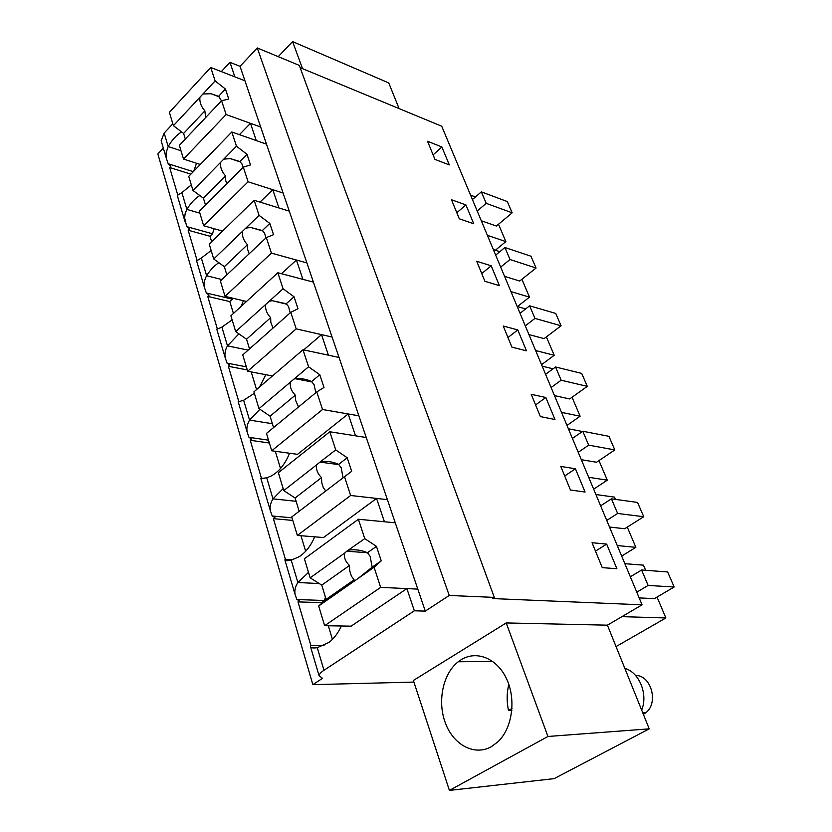 <?xml version="1.0" encoding="UTF-8"?>
<svg xmlns="http://www.w3.org/2000/svg" width="832" height="832" viewBox="0 0 832 832"><rect width="100%" height="100%" fill="white"/><g stroke="black" fill="none" stroke-linecap="round" stroke-linejoin="round"><path stroke-width="1.25" d="M413.92 682.094L312.853 684.653L157.841 153.951L163.322 148.106M161.793 142.938L161.148 140.733L164.174 133.068L172.827 123.76M229.965 62.327L234.853 76.866L244.951 80.798L425.298 611.114L449.228 595.462L494.312 597.397L299.302 65.395L257.275 47.954L240.042 66.331L229.965 62.327L221.333 71.614M300.134 67.662L441.719 126.225L642.075 604.822L607.412 625.165L649.22 728.853L554.143 778.638L449.415 790.4L413.39 680.462L506.22 622.939L607.412 625.165M292.011 517.826L272.21 515.996L274.872 517.514L273.395 518.658L285.376 559.229M268.518 440.17L248.976 437.32L251.649 439.098L250.234 440.274L261.404 478.088M246.345 366.85L227.063 363.116L229.736 365.102L228.384 366.309L238.805 401.606M207.73 296.4L229.84 301.61L232.45 299.198L206.357 292.999L209.03 295.173L207.73 296.4L217.339 328.921M188.178 230.235L209.986 236.257L212.503 233.792L186.763 226.637L189.426 228.977L188.178 230.235L197.028 260.177M181.605 131.914C176.519 135.034 172.047 139.911 168.178 146.546L166.202 152.443L166.39 158.496L168.189 163.748L170.851 166.234L169.645 167.502L177.798 195.094M312.853 684.653L322.494 678.35L319.072 675.73C319.218 674.18 320.85 672.36 323.981 670.27L317.262 647.702L329.004 642.398C334.027 638.456 338.156 632.996 341.37 625.997M297.981 601.879L321.277 602.659L324.376 600.506L296.878 599.529L299.53 600.777L297.981 601.879L310.866 645.486M240.042 66.331L244.951 80.798L210.746 67.486L215.134 80.922L225.441 89.045L228.758 99.081L221.593 100.703L226.117 114.535L260.676 127.015L250.474 123.334L256.266 140.566L266.5 144.154L231.826 131.986L236.465 146.203L247 154.305L250.505 164.923L243.308 167.138L248.102 181.792L283.119 193.024L272.792 189.706L278.928 207.948L289.286 211.151L254.145 200.294L259.074 215.363L269.818 223.434L273.541 234.697L266.334 237.567L271.419 253.115L306.883 262.912L296.431 260.021L302.931 279.365L313.425 282.131L277.836 272.75L283.067 288.756L294.039 296.774L297.991 308.734L290.774 312.354L296.182 328.879L332.093 337.043L321.516 334.641L328.422 355.191L339.03 357.448L303.004 349.762L308.568 366.787L319.79 374.733L323.991 387.452L316.784 391.914L322.535 409.51L358.883 415.813L348.171 413.951L355.524 435.822L366.257 437.518L329.805 431.756L335.733 449.914L347.204 457.746L351.676 471.318L344.5 476.705L350.636 495.487L387.39 499.658L376.574 498.43L384.415 521.758L395.262 522.808L358.405 519.251L364.738 538.637L376.459 546.343L381.243 560.841L374.098 567.278L380.671 587.371L417.81 589.108L406.89 588.598L414.346 610.792L425.298 611.114M257.275 47.954L449.228 595.462M494.312 597.397L492.471 598.562L642.075 604.822M449.322 164.913L441.875 146.962L427.534 141.263L434.949 159.38L449.322 164.913M526.469 350.823L517.795 329.93L503.246 326.019L511.898 347.142L526.469 350.823M531.232 394.316L540.363 416.603L554.975 419.515L545.834 397.488L531.232 394.316M473.751 223.777L465.92 204.922L451.495 199.753L459.295 218.785L473.751 223.777M499.429 285.667L491.202 265.834L476.705 261.258L484.91 281.289L499.429 285.667M560.789 466.43L570.44 489.996L585.073 492.045L575.411 468.77L560.789 466.43M592.041 542.703L602.264 567.642L616.886 568.724L606.674 544.107L592.041 542.703M302.536 68.661L292.594 41.6L388.762 82.94L399.11 108.607M292.594 41.6L278.221 56.649M414.346 610.792L323.981 670.27M292.781 559.707L284.97 559.208L284.96 560.186C285.594 560.862 287.674 560.841 291.21 560.113L299 556.837C305.573 552.604 310.804 545.938 314.694 536.827M300.945 535.725L305.666 551.242M273.395 518.658L292.791 520.426M272.21 515.996L270.421 510.91C269.651 506.854 270.504 502.84 272.99 498.857L266.718 477.786L270.858 476.164C278.814 471.973 285.043 464.329 289.546 453.242M264.212 478.421L260.998 478.036L260.874 478.598L266.718 477.786M275.298 451.266L280.519 468.468M250.234 440.274L269.381 443.019M248.976 437.32L247.177 432.182C246.386 428.106 247.187 424.081 249.558 420.118L243.651 400.254L254.353 393.297M238.982 401.638L243.651 400.254M251.191 371.904L256.558 389.574M228.384 366.309L247.281 369.928M227.063 363.116L225.264 357.926C224.453 353.839 225.191 349.814 227.479 345.862L221.894 327.122L232.138 319.873M216.809 329.285L221.894 327.122M229.84 301.61L233.438 313.456M206.357 292.999L204.547 287.778C203.736 283.681 204.422 279.666 206.617 275.735L201.344 258.014L211.162 250.505M196.622 260.905L201.344 258.014M209.986 236.257L211.65 241.706M186.763 226.637L184.621 217.953L185.162 213.585L186.878 209.394L181.886 192.618L191.318 184.891M177.507 196.144L177.715 195.156L181.886 192.618M169.645 167.502L190.892 174.169M168.189 163.748L193.305 171.673M324.022 645.528L310.45 645.486L310.575 646.932C311.314 647.962 313.55 648.211 317.262 647.702M321.277 602.659L321.516 603.45M328.297 625.768L332.426 639.35M296.878 599.529L295.1 594.516C294.351 590.502 295.277 586.508 297.877 582.525L291.21 560.113M196.539 163.259L193.71 171.267M441.875 146.962L433.108 154.887M517.795 329.93L507.957 337.522M545.834 397.488L535.569 404.914M465.92 204.922L456.82 212.742M491.202 265.834L481.738 273.551M575.411 468.77L564.71 476.008M606.674 544.107L595.494 551.127M506.22 622.939L547.945 736.476L649.22 728.853M547.945 736.476L449.415 790.4M498.493 224.255L505.866 241.602L495.383 250.224M505.866 241.602L487.396 235.321M475.446 196.945L470.579 195.156M477.214 211.006L486.21 203.341L481.354 191.87L507.302 201.562L512.179 212.826L496.361 226.034L481.302 220.761M572.052 397.249L580.112 416.218L561.506 412.37M553.072 368.815L542.162 366.163M551.106 387.525L561.163 380.214L555.558 366.985L581.693 373.402L587.298 386.36L569.67 398.954L554.497 395.606M580.112 416.218L566.987 425.443M598.978 460.585L607.298 480.158L593.663 489.164M607.298 480.158L588.692 477.298M582.431 431.496L568.37 428.771M578.23 452.306L588.682 445.151L582.785 431.246L608.93 436.322L614.817 449.925L596.513 462.249L581.318 459.69M521.893 279.282L529.485 297.138L517.442 306.561M529.485 297.138L510.952 291.595M499.824 251.68L493.345 249.548M500.687 267.082L510.016 259.522L504.92 247.51L530.962 256.214L536.068 268.008L519.688 281.039L504.566 276.349M546.385 336.887L554.206 355.285L541.549 364.686M554.206 355.285L535.631 350.542M525.637 308.922L517.182 306.488M525.294 325.863L534.976 318.417L529.63 305.812L555.724 313.425L561.08 325.79L544.097 338.614L528.934 334.568M627.266 527.103L635.856 547.331L617.271 545.553M595.899 494.53L614.515 497.12L615.472 499.387M606.746 520.426L617.625 513.469L611.426 498.836L637.541 502.424L643.739 516.724L624.697 528.726L609.513 527.03M635.856 547.331L621.67 556.088M657.01 597.064L665.891 617.968L616.044 646.568M665.891 617.968L621.92 616.647M624.853 563.68L643.438 565.157L645.632 570.305M636.782 592.176L648.118 585.437L641.586 570.003L667.638 571.948L674.159 587.007L654.337 598.634L639.184 597.906M491.338 746.71L498.014 741.728C512.387 728.156 516.277 699.39 506.594 678.881C497.058 658.247 476.528 650.083 461.167 659.724L458.234 661.762C442.957 673.598 437.133 701.293 445.38 723.018C453.419 744.869 474.406 756.257 491.338 746.71M406.89 588.598L351.114 626.163L324.636 625.706L318.666 605.987L326.102 599.373L354.058 579.842C351.832 582.015 351.749 582.556 353.798 581.464L374.098 567.278M376.574 498.43L323.482 537.545L297.336 535.423L291.741 516.942L344.5 476.705M308.516 572.406L297.877 582.525L319.197 583.534M283.161 488.561L272.99 498.857L296.109 501.29M321.63 462.322L322.878 461.344M348.171 413.951L297.534 454.345L271.731 450.778L266.479 433.42L316.784 391.914M259.896 409.261L249.558 420.118L272.386 423.706M299.468 379.548L300.633 378.56M321.516 334.641L303.69 349.908M259.522 387.036L265.814 374.691M238.898 333.85L227.479 345.862L248.154 350.116M296.431 260.021L281.455 273.707M241.062 306.467L243.391 300.737M232.731 298.199L232.45 299.198M218.889 262.725C214.25 265.658 210.163 269.994 206.617 275.735L221.894 279.542M272.792 189.706L260.01 202.103M221.936 231.681L222.175 230.974M214.126 228.696L212.503 233.792M199.805 195.52C194.917 198.557 190.601 203.185 186.878 209.394L199.867 213.158M250.474 123.334L239.418 134.649M325.426 597.158L324.376 600.506M481.354 191.87L472.42 199.545M512.179 212.826L486.21 203.341M555.558 366.985L545.584 374.327M587.298 386.36L561.163 380.214M582.785 431.246L572.416 438.433M614.817 449.925L588.682 445.151M504.92 247.51L495.664 255.091M536.068 268.008L510.016 259.522M529.63 305.812L520.031 313.29M561.08 325.79L534.976 318.417M611.426 498.836L600.642 505.835M643.739 516.724L617.625 513.469M641.586 570.003L630.344 576.794M674.159 587.007L648.118 585.437M641.659 710.091C648.294 694.252 639.226 672.246 624.842 668.398M635.502 675.418L636.324 675.47C651.383 675.979 658.59 702.978 645.986 712.577L643.375 714.366M508.82 684.424C506.709 692.952 506.605 701.646 508.508 710.507L511.992 708.521M511.846 710.341L508.508 710.507M185.318 139.027L183.612 133.442L173.42 125.694L169.385 112.362L210.746 67.486M226.117 114.535L183.508 159.058L200.304 164.466M183.508 159.058L179.358 145.33L221.593 100.703M173.42 125.694L215.134 80.922M183.612 133.442L204.88 110.874L205.618 117.582M199.898 97.271C199.462 102.107 201.115 106.652 204.88 110.874M202.956 93.985L210.954 93.725L218.587 96.325L225.441 89.045M221.478 100.818L218.587 96.325M205.504 205.015L203.414 198.193L193.003 190.476L188.739 176.374L231.826 131.986M248.102 181.792L203.674 225.753L222.56 231.078M203.674 225.753L199.285 211.234L243.308 167.138M193.003 190.476L236.465 146.203M203.414 198.193L225.566 175.895L225.67 180.211L226.73 183.747M220.594 162.375C220.085 167.18 221.738 171.683 225.566 175.895M223.777 159.13L230.298 158.61L239.845 161.502L247 154.305M243.121 167.336L241.925 163.883L239.845 161.502M226.855 274.862L224.359 266.677L213.73 259.002L209.217 244.078L254.145 200.294M271.419 253.115L225.035 296.358L246.501 301.475M225.035 296.358L220.376 280.977L266.334 237.567M213.73 259.002L259.074 215.363M224.359 266.677L247.458 244.712L247.582 249.215L249.163 253.791M242.507 231.306C241.914 236.059 243.568 240.531 247.458 244.712M245.825 228.114L250.671 227.469L262.361 230.526L269.818 223.434M265.98 237.9L264.545 233.126L262.361 230.526M249.506 348.92L246.542 339.217L235.685 331.594L230.901 315.775L277.836 272.75M296.182 328.879L247.676 371.238L272.449 375.96M247.676 371.238L242.736 354.91L290.774 312.354M235.685 331.594L283.067 288.756M246.542 339.217L270.66 317.668L270.816 322.369L273.042 328.068M265.741 304.418C265.075 309.109 266.708 313.529 270.66 317.668M269.214 301.278L272.241 300.685L286.239 303.742L294.039 296.774M290.181 312.884L288.548 306.571L286.239 303.742M273.562 427.575L270.078 416.187L258.991 408.647L253.906 391.851L303.004 349.762M258.991 408.647L308.568 366.787M322.535 409.51L271.731 450.778M270.078 416.187L295.308 395.148L295.485 400.067L298.542 407.014M290.43 382.106C289.671 386.714 291.294 391.061 295.308 395.148M294.06 379.038L295.194 378.726C300.841 378.165 306.311 379.101 311.615 381.545L319.79 374.733M315.827 392.694L314.049 384.634L311.615 381.545M299.166 511.285L295.1 498.004L283.764 490.568L278.356 472.701L329.805 431.756M338.946 464.651L319.977 462.093L335.733 449.914M283.764 490.568L316.711 464.797C315.848 469.3 317.45 473.564 321.526 477.578L321.745 482.737L323.294 487.625L325.811 491.046M319.977 462.093L316.711 464.797M350.636 495.487L297.336 535.423M295.1 498.004L321.526 477.578M320.528 461.812C326.674 460.834 332.717 461.687 338.634 464.37L347.204 457.746M343.054 477.807L341.203 467.75L338.634 464.37M326.102 599.373L321.755 585.135L310.159 577.845L304.398 558.792L358.405 519.251M348.754 550.129C355.139 549.214 361.379 550.077 367.453 552.729L346.746 551.231L364.738 538.637M310.159 577.845L344.75 552.999C343.762 557.378 345.342 561.527 349.492 565.469L349.731 570.877L351.395 576.098L354.058 579.842M346.746 551.231L344.75 552.999M380.671 587.371L324.636 625.706M318.666 605.987L353.798 581.464M321.755 585.135L349.492 565.469M357.864 578.625L372.164 567.185L370.178 556.442L367.453 552.729L376.459 546.343M372.164 567.185L381.243 560.841M180.991 150.727L168.178 146.546L164.174 133.068M166.39 158.496L161.148 140.733M295.1 594.516L284.96 560.186M270.421 510.91L260.874 478.598M247.177 432.182L238.191 401.721M225.264 357.926L216.767 329.17M204.547 287.778L196.518 260.572M184.954 221.406L177.351 195.634M319.072 675.73L310.575 646.932M458.234 661.762L492.742 661.419M308.755 573.186L307.382 573.113M642.741 712.774L645.986 712.577M219.222 96.803L210.954 93.735M240.469 162.001L230.298 158.61M262.954 231.026L250.671 227.458M286.801 304.221L272.241 300.685M312.094 381.971L295.194 378.726"/></g></svg>
